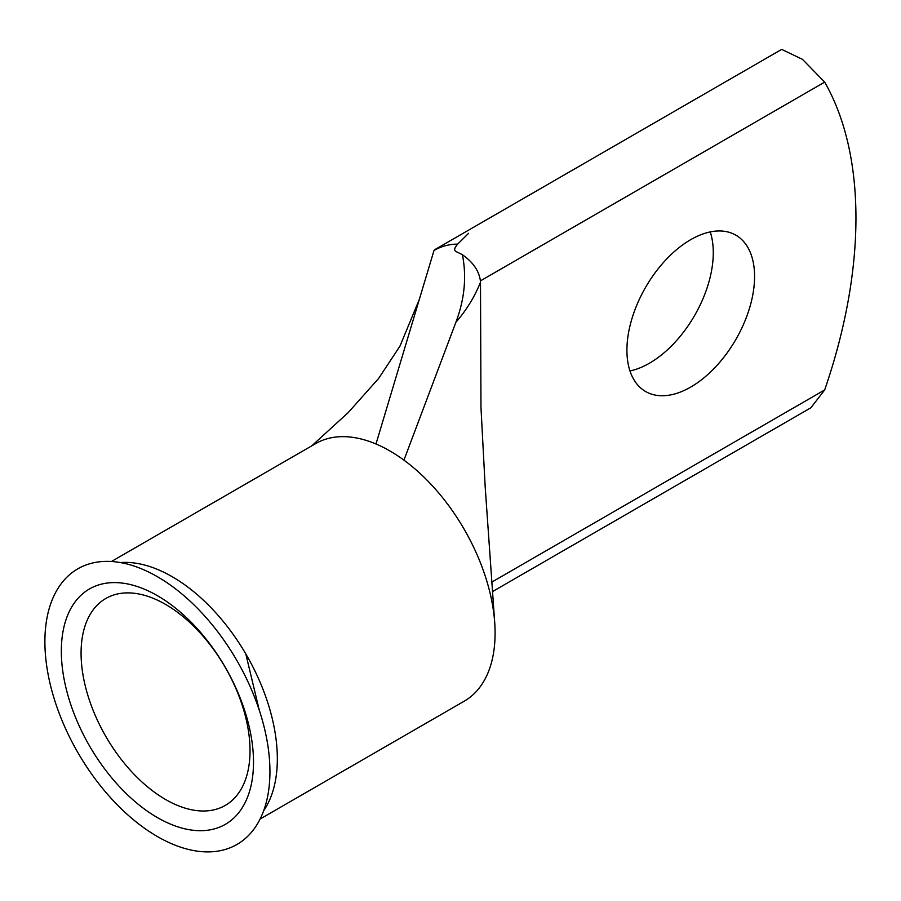 <?xml version="1.0" encoding="UTF-8"?>
<svg xmlns="http://www.w3.org/2000/svg" width="901" height="901" viewBox="0 0 901 901"><rect width="100%" height="100%" fill="white"/><g stroke="black" fill="none" stroke-linecap="round" stroke-linejoin="round"><path stroke-width="1.35" d="M157.416 817.59A135.893 78.455 60 0 1 61.336 651.164A135.893 78.455 60 0 1 157.416 595.685A135.893 78.455 60 0 1 253.508 762.111A135.893 78.455 60 0 1 157.416 817.59M165.547 604.391A119.473 68.972 -120 0 0 105.822 598.478A119.473 68.972 -120 0 0 87.51 694.209A119.473 68.972 -120 0 0 165.547 799.491A119.473 68.972 -120 0 0 225.284 805.404A119.473 68.972 -120 0 0 243.597 709.673A119.473 68.972 -120 0 0 165.547 604.391M690.752 387.058A90.269 52.112 120 0 0 749.722 307.511A90.269 52.112 120 0 0 735.88 235.184A90.269 52.112 120 0 0 690.752 239.643A90.269 52.112 120 0 0 631.781 319.191A90.269 52.112 120 0 0 645.612 391.518A90.269 52.112 120 0 0 690.752 387.058M710.236 231.917A90.269 52.112 -60 0 1 649.452 363.204A90.269 52.112 -60 0 1 629.968 370.942M55.547 702.994A159.128 91.868 -120 0 0 179.108 846.647A159.128 91.868 -120 0 0 269.793 778.092A159.128 91.868 -120 0 0 259.297 710.281A159.128 91.868 -120 0 0 151.728 573.588A159.128 91.868 -120 0 0 55.547 702.994M263.666 810.754A148.676 85.832 -120 0 0 245.793 653.889A148.676 85.832 -120 0 0 172.204 576.708A148.676 85.832 -120 0 0 120.374 562.562M260.119 819.02L464.308 701.136A148.676 85.832 -120 0 0 494.694 622.321A148.676 85.832 -120 0 0 403.941 460.129A148.676 85.832 -120 0 0 389.964 450.984A148.676 85.832 -120 0 0 375.987 443.99L434 250.467L435.206 249.419L781.674 49.386L802.476 59.353L824.685 82.115A423.932 244.757 -60 0 1 824.685 389.93L810.877 407.781L492.487 591.608M457.404 244.374L468.588 233.314L457.404 244.374C451.502 251.886 456.03 250.917 462.404 254.758C472.957 262.045 478.972 270.75 480.424 280.875L480.492 282.25C474.624 296.834 466.414 310.192 455.872 322.321L403.941 460.129M457.156 244.148C449.025 244.194 441.299 246.3 434 250.467M494.694 622.321L485.188 486.934L480.965 407.308L480.492 282.25M455.872 322.321C464.601 299.222 466.774 276.697 462.404 254.758M375.987 443.99A148.676 85.832 -120 0 0 315.632 443.619L111.442 561.503M259.297 710.281L245.793 653.889M491.8 582.114L824.685 389.93M824.685 82.115L480.424 280.875M311.78 445.849L348.203 412.59L378.623 378.465L399.931 346.175L419.337 299.38"/></g></svg>
